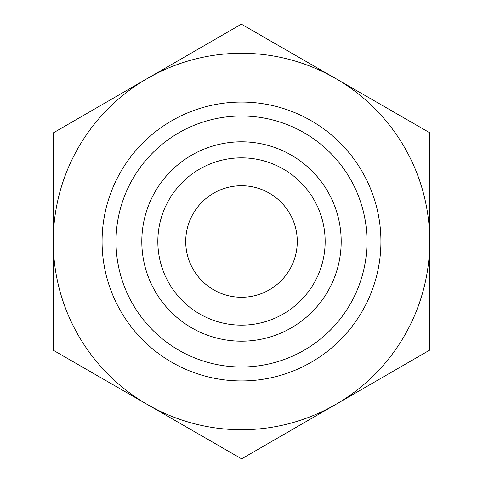 <?xml version="1.0" encoding="UTF-8"?>
<svg xmlns="http://www.w3.org/2000/svg" width="483" height="483" viewBox="0 0 483 483"><rect width="100%" height="100%" fill="white"/><g stroke="black" fill="none" stroke-linecap="round" stroke-linejoin="round"><path stroke-width="0.72" d="M185.726 241.5A55.774 55.774 0 0 0 269.405 289.788A55.774 55.774 0 0 0 269.375 193.194A55.774 55.774 0 0 0 185.726 241.5M429.665 132.716L429.792 350.066L241.627 458.85L53.335 350.284L53.208 132.934L241.373 24.15L429.665 132.716M429.731 241.391A188.231 188.231 0 0 0 147.291 78.542A188.231 188.231 0 0 0 147.478 404.567A188.231 188.231 0 0 0 429.731 241.5M157.844 241.5A83.656 83.656 0 0 0 241.5 325.156A83.656 83.656 0 0 0 325.156 241.5A83.656 83.656 0 0 0 241.5 157.844A83.656 83.656 0 0 0 157.844 241.5M141.809 241.5A99.691 99.691 0 0 1 241.5 141.809A99.691 99.691 0 0 1 341.191 241.5A99.691 99.691 0 0 1 241.5 341.191A99.691 99.691 0 0 1 141.809 241.5M325.156 241.5A83.656 83.656 0 0 0 199.672 169.05A83.656 83.656 0 0 0 199.672 313.95A83.656 83.656 0 0 0 325.156 241.5M380.93 241.5A139.43 139.43 0 0 0 171.785 120.75A139.43 139.43 0 0 0 171.785 362.25A139.43 139.43 0 0 0 380.93 241.5M366.989 241.5A125.489 125.489 0 0 1 178.758 350.175A125.489 125.489 0 0 1 178.758 132.825A125.489 125.489 0 0 1 366.989 241.5"/></g></svg>
